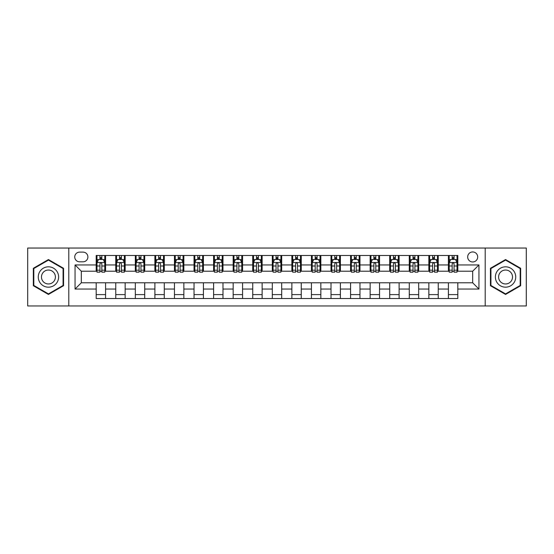 <?xml version="1.0" encoding="UTF-8"?>
<svg xmlns="http://www.w3.org/2000/svg" width="554" height="554" viewBox="0 0 554 554"><rect width="100%" height="100%" fill="white"/><g stroke="black" fill="none" stroke-linecap="round" stroke-linejoin="round"><path stroke-width="0.83" d="M472.68 251.952A5.007 5.007 0 0 0 467.673 256.959A5.007 5.007 0 0 0 472.68 261.973A5.007 5.007 0 0 0 477.693 256.959A5.007 5.007 0 0 0 472.68 251.952M485.207 305.96L526.3 305.96L526.3 248.04L485.207 248.04L485.207 305.96L68.793 305.96L68.793 248.04L27.7 248.04L27.7 305.96L68.793 305.96M79.596 261.813L83.038 261.813A4.854 4.854 0 0 0 87.892 256.959A4.854 4.854 0 0 0 83.038 252.112L79.596 252.112A4.854 4.854 0 0 0 74.742 256.959A4.854 4.854 0 0 0 79.596 261.813M485.207 248.04L68.793 248.04M96.188 289.056L75.053 289.056L75.053 264.944L96.188 264.944L96.188 271.211L81.32 271.211L81.32 282.789L96.188 282.789L96.188 298.523L457.812 298.523L457.812 282.789L472.68 282.789L472.68 271.211L457.812 271.211L457.812 264.944L478.947 264.944L478.947 289.056L457.812 289.056M457.812 264.944L457.812 255.477L96.188 255.477L96.188 264.944M448.421 255.477L448.421 271.211L449.204 271.211M452.175 271.211L454.051 271.211M457.029 271.211L457.812 271.211M448.421 271.211L437.459 271.211M428.851 255.477L428.851 271.211L429.634 271.211M432.605 271.211L434.488 271.211M428.851 271.211L417.889 271.211M409.281 255.477L409.281 271.211L410.064 271.211M413.042 271.211L414.918 271.211M409.281 271.211L398.326 271.211M389.711 255.477L389.711 271.211L390.494 271.211M393.472 271.211L395.348 271.211M389.711 271.211L378.756 271.211M370.148 255.477L370.148 271.211L370.931 271.211M373.902 271.211L375.778 271.211M370.148 271.211L359.186 271.211M350.578 255.477L350.578 271.211L351.361 271.211M354.331 271.211L356.215 271.211M350.578 271.211L339.616 271.211M331.008 255.477L331.008 271.211L331.791 271.211M334.768 271.211L336.645 271.211M331.008 271.211L320.053 271.211M311.438 255.477L311.438 271.211L312.221 271.211M315.198 271.211L317.075 271.211M311.438 271.211L300.483 271.211M291.875 255.477L291.875 271.211L292.657 271.211M295.628 271.211L297.505 271.211M291.875 271.211L280.913 271.211M272.305 255.477L272.305 271.211L273.087 271.211M276.058 271.211L277.942 271.211M272.305 271.211L261.343 271.211M252.735 255.477L252.735 271.211L253.517 271.211M256.495 271.211L258.372 271.211M252.735 271.211L241.779 271.211M233.165 255.477L233.165 271.211L233.947 271.211M236.925 271.211L238.802 271.211M233.165 271.211L222.209 271.211M213.602 255.477L213.602 271.211L214.384 271.211M217.355 271.211L219.232 271.211M213.602 271.211L202.639 271.211M194.032 255.477L194.032 271.211L194.814 271.211M197.785 271.211L199.669 271.211M194.032 271.211L183.069 271.211M174.462 255.477L174.462 271.211L175.244 271.211M178.222 271.211L180.098 271.211M174.462 271.211L163.506 271.211M154.891 255.477L154.891 271.211L155.674 271.211M158.652 271.211L160.528 271.211M154.891 271.211L143.936 271.211M135.328 255.477L135.328 271.211L136.111 271.211M139.082 271.211L140.958 271.211M135.328 271.211L124.366 271.211M115.758 255.477L115.758 271.211L116.541 271.211M119.512 271.211L121.395 271.211M115.758 271.211L104.796 271.211M96.188 271.211L96.971 271.211M99.949 271.211L101.825 271.211M96.188 282.789L105.579 282.789L105.579 298.523M457.812 282.789L105.579 282.789M105.579 255.477L105.579 271.211M96.188 259.39L96.971 259.39M99.949 259.39L101.825 259.39M104.796 259.39L105.579 259.39M96.188 294.61L105.579 294.61M115.758 282.789L115.758 298.523M125.149 255.477L125.149 271.211M115.758 259.39L116.541 259.39M119.512 259.39L121.395 259.39M124.366 259.39L125.149 259.39M125.149 282.789L125.149 298.523M115.758 294.61L125.149 294.61M135.328 282.789L135.328 298.523M144.719 282.789L144.719 298.523M135.328 294.61L144.719 294.61M144.719 255.477L144.719 271.211M135.328 259.39L136.111 259.39M139.082 259.39L140.958 259.39M143.936 259.39L144.719 259.39M154.891 282.789L154.891 298.523M164.289 282.789L164.289 298.523M154.891 294.61L164.289 294.61M164.289 255.477L164.289 271.211M154.891 259.39L155.674 259.39M158.652 259.39L160.528 259.39M163.506 259.39L164.289 259.39M174.462 282.789L174.462 298.523M183.852 282.789L183.852 298.523M174.462 294.61L183.852 294.61M183.852 255.477L183.852 271.211M174.462 259.39L175.244 259.39M178.222 259.39L180.098 259.39M183.069 259.39L183.852 259.39M194.032 282.789L194.032 298.523M203.422 282.789L203.422 298.523M194.032 294.61L203.422 294.61M203.422 255.477L203.422 271.211M194.032 259.39L194.814 259.39M197.785 259.39L199.669 259.39M202.639 259.39L203.422 259.39M213.602 282.789L213.602 298.523M222.992 282.789L222.992 298.523M213.602 294.61L222.992 294.61M222.992 255.477L222.992 271.211M213.602 259.39L214.384 259.39M217.355 259.39L219.232 259.39M222.209 259.39L222.992 259.39M233.165 282.789L233.165 298.523M242.562 282.789L242.562 298.523M233.165 294.61L242.562 294.61M242.562 255.477L242.562 271.211M233.165 259.39L233.947 259.39M236.925 259.39L238.802 259.39M241.779 259.39L242.562 259.39M252.735 282.789L252.735 298.523M262.125 282.789L262.125 298.523M252.735 294.61L262.125 294.61M262.125 255.477L262.125 271.211M252.735 259.39L253.517 259.39M256.495 259.39L258.372 259.39M261.343 259.39L262.125 259.39M272.305 282.789L272.305 298.523M281.695 282.789L281.695 298.523M272.305 294.61L281.695 294.61M281.695 255.477L281.695 271.211M272.305 259.39L273.087 259.39M276.058 259.39L277.942 259.39M280.913 259.39L281.695 259.39M291.875 282.789L291.875 298.523M301.265 282.789L301.265 298.523M291.875 294.61L301.265 294.61M301.265 255.477L301.265 271.211M291.875 259.39L292.657 259.39M295.628 259.39L297.505 259.39M300.483 259.39L301.265 259.39M311.438 282.789L311.438 298.523M320.835 282.789L320.835 298.523M311.438 294.61L320.835 294.61M320.835 255.477L320.835 271.211M311.438 259.39L312.221 259.39M315.198 259.39L317.075 259.39M320.053 259.39L320.835 259.39M331.008 282.789L331.008 298.523M340.398 282.789L340.398 298.523M331.008 294.61L340.398 294.61M340.398 255.477L340.398 271.211M331.008 259.39L331.791 259.39M334.768 259.39L336.645 259.39M339.616 259.39L340.398 259.39M350.578 282.789L350.578 298.523M359.968 282.789L359.968 298.523M350.578 294.61L359.968 294.61M359.968 255.477L359.968 271.211M350.578 259.39L351.361 259.39M354.331 259.39L356.215 259.39M359.186 259.39L359.968 259.39M370.148 282.789L370.148 298.523M379.538 282.789L379.538 298.523M370.148 294.61L379.538 294.61M379.538 255.477L379.538 271.211M370.148 259.39L370.931 259.39M373.902 259.39L375.778 259.39M378.756 259.39L379.538 259.39M389.711 282.789L389.711 298.523M399.109 282.789L399.109 298.523M389.711 294.61L399.109 294.61M399.109 255.477L399.109 271.211M389.711 259.39L390.494 259.39M393.472 259.39L395.348 259.39M398.326 259.39L399.109 259.39M409.281 282.789L409.281 298.523M418.672 282.789L418.672 298.523M409.281 294.61L418.672 294.61M418.672 255.477L418.672 271.211M409.281 259.39L410.064 259.39M413.042 259.39L414.918 259.39M417.889 259.39L418.672 259.39M428.851 282.789L428.851 298.523M438.242 282.789L438.242 298.523M428.851 294.61L438.242 294.61M438.242 255.477L438.242 271.211M428.851 259.39L429.634 259.39M432.605 259.39L434.488 259.39M437.459 259.39L438.242 259.39M448.421 282.789L448.421 298.523M448.421 294.61L457.812 294.61M448.421 259.39L449.204 259.39M452.175 259.39L454.051 259.39M457.029 259.39L457.812 259.39M81.32 271.211L75.053 264.944M81.32 282.789L75.053 289.056M478.947 264.944L472.68 271.211M478.947 289.056L472.68 282.789M48.44 294.444L63.551 285.719L63.551 268.281L48.44 259.556L33.337 268.281L33.337 285.719L48.44 294.444M520.663 268.281L505.56 259.556L490.449 268.281L490.449 285.719L505.56 294.444L520.663 285.719L520.663 268.281M101.825 257.513L99.949 257.513M104.796 270.186L101.825 270.186L101.825 272.146L104.796 272.146L104.796 262.596L103.231 259.466L98.536 259.466L96.971 262.596L96.971 272.146L99.949 272.146L99.949 270.186L96.971 270.186M96.971 262.596L96.971 255.477M104.796 262.596L104.796 255.477M99.949 259.466L99.949 255.477M101.825 255.477L101.825 259.466M101.825 270.186L101.825 263.773C101.202 262.568 100.572 262.568 99.949 263.773L99.949 270.186M121.395 257.513L119.512 257.513M124.366 270.186L121.395 270.186L121.395 272.146L124.366 272.146L124.366 262.596L122.801 259.466L118.106 259.466L116.541 262.596L116.541 272.146L119.512 272.146L119.512 270.186L116.541 270.186M116.541 262.596L116.541 255.477M124.366 262.596L124.366 255.477M119.512 259.466L119.512 255.477M121.395 255.477L121.395 259.466M121.395 270.186L121.395 263.773C120.765 262.568 120.142 262.568 119.512 263.773L119.512 270.186M140.958 257.513L139.082 257.513M143.936 270.186L140.958 270.186L140.958 272.146L143.936 272.146L143.936 262.596L142.371 259.466L137.676 259.466L136.111 262.596L136.111 272.146L139.082 272.146L139.082 270.186L136.111 270.186M136.111 262.596L136.111 255.477M143.936 262.596L143.936 255.477M139.082 259.466L139.082 255.477M140.958 255.477L140.958 259.466M140.958 270.186L140.958 263.773C140.335 262.568 139.712 262.568 139.082 263.773L139.082 270.186M160.528 257.513L158.652 257.513M163.506 270.186L160.528 270.186L160.528 272.146L163.506 272.146L163.506 262.596L161.941 259.466L157.239 259.466L155.674 262.596L155.674 272.146L158.652 272.146L158.652 270.186L155.674 270.186M155.674 262.596L155.674 255.477M163.506 262.596L163.506 255.477M158.652 259.466L158.652 255.477M160.528 255.477L160.528 259.466M160.528 270.186L160.528 263.773C159.905 262.568 159.275 262.568 158.652 263.773L158.652 270.186M180.098 257.513L178.222 257.513M183.069 270.186L180.098 270.186L180.098 272.146L183.069 272.146L183.069 262.596L181.504 259.466L176.809 259.466L175.244 262.596L175.244 272.146L178.222 272.146L178.222 270.186L175.244 270.186M175.244 262.596L175.244 255.477M183.069 262.596L183.069 255.477M178.222 259.466L178.222 255.477M180.098 255.477L180.098 259.466M180.098 270.186L180.098 263.773C179.475 262.568 178.845 262.568 178.222 263.773L178.222 270.186M57.256 271.91A10.173 10.173 0 0 0 43.357 268.184A10.173 10.173 0 0 0 39.632 282.09A10.173 10.173 0 0 0 53.53 285.816A10.173 10.173 0 0 0 57.256 271.91M54.472 273.517A6.967 6.967 0 0 0 44.957 270.968A6.967 6.967 0 0 0 42.409 280.483A6.967 6.967 0 0 0 51.924 283.032A6.967 6.967 0 0 0 54.472 273.517M48.44 293.904L33.808 285.448L33.808 268.552L48.44 260.096L63.08 268.552L63.08 285.448L48.44 293.904M505.56 287.173A10.173 10.173 0 0 0 515.732 277A10.173 10.173 0 0 0 505.56 266.827A10.173 10.173 0 0 0 495.38 277A10.173 10.173 0 0 0 505.56 287.173M505.56 283.967A6.967 6.967 0 0 0 512.526 277A6.967 6.967 0 0 0 505.56 270.033A6.967 6.967 0 0 0 498.593 277A6.967 6.967 0 0 0 505.56 283.967M490.92 268.552L505.56 260.096L520.192 268.552L520.192 285.448L505.56 293.904L490.92 285.448L490.92 268.552M199.669 257.513L197.785 257.513M202.639 270.186L199.669 270.186L199.669 272.146L202.639 272.146L202.639 262.596L201.074 259.466L196.379 259.466L194.814 262.596L194.814 272.146L197.785 272.146L197.785 270.186L194.814 270.186M194.814 262.596L194.814 255.477M202.639 262.596L202.639 255.477M197.785 259.466L197.785 255.477M199.669 255.477L199.669 259.466M199.669 270.186L199.669 263.773C199.038 262.568 198.415 262.568 197.785 263.773L197.785 270.186M219.232 257.513L217.355 257.513M222.209 270.186L219.232 270.186L219.232 272.146L222.209 272.146L222.209 262.596L220.644 259.466L215.949 259.466L214.384 262.596L214.384 272.146L217.355 272.146L217.355 270.186L214.384 270.186M214.384 262.596L214.384 255.477M222.209 262.596L222.209 255.477M217.355 259.466L217.355 255.477M219.232 255.477L219.232 259.466M219.232 270.186L219.232 263.773C218.608 262.568 217.985 262.568 217.355 263.773L217.355 270.186M238.802 257.513L236.925 257.513M241.779 270.186L238.802 270.186L238.802 272.146L241.779 272.146L241.779 262.596L240.214 259.466L235.512 259.466L233.947 262.596L233.947 272.146L236.925 272.146L236.925 270.186L233.947 270.186M233.947 262.596L233.947 255.477M241.779 262.596L241.779 255.477M236.925 259.466L236.925 255.477M238.802 255.477L238.802 259.466M238.802 270.186L238.802 263.773C238.178 262.568 237.548 262.568 236.925 263.773L236.925 270.186M258.372 257.513L256.495 257.513M261.343 270.186L258.372 270.186L258.372 272.146L261.343 272.146L261.343 262.596L259.778 259.466L255.082 259.466L253.517 262.596L253.517 272.146L256.495 272.146L256.495 270.186L253.517 270.186M253.517 262.596L253.517 255.477M261.343 262.596L261.343 255.477M256.495 259.466L256.495 255.477M258.372 255.477L258.372 259.466M258.372 270.186L258.372 263.773C257.748 262.568 257.118 262.568 256.495 263.773L256.495 270.186M277.942 257.513L276.058 257.513M280.913 270.186L277.942 270.186L277.942 272.146L280.913 272.146L280.913 262.596L279.348 259.466L274.652 259.466L273.087 262.596L273.087 272.146L276.058 272.146L276.058 270.186L273.087 270.186M273.087 262.596L273.087 255.477M280.913 262.596L280.913 255.477M276.058 259.466L276.058 255.477M277.942 255.477L277.942 259.466M277.942 270.186L277.942 263.773C277.312 262.568 276.688 262.568 276.058 263.773L276.058 270.186M297.505 257.513L295.628 257.513M300.483 270.186L297.505 270.186L297.505 272.146L300.483 272.146L300.483 262.596L298.918 259.466L294.222 259.466L292.657 262.596L292.657 272.146L295.628 272.146L295.628 270.186L292.657 270.186M292.657 262.596L292.657 255.477M300.483 262.596L300.483 255.477M295.628 259.466L295.628 255.477M297.505 255.477L297.505 259.466M297.505 270.186L297.505 263.773C296.882 262.568 296.258 262.568 295.628 263.773L295.628 270.186M317.075 257.513L315.198 257.513M320.053 270.186L317.075 270.186L317.075 272.146L320.053 272.146L320.053 262.596L318.488 259.466L313.786 259.466L312.221 262.596L312.221 272.146L315.198 272.146L315.198 270.186L312.221 270.186M312.221 262.596L312.221 255.477M320.053 262.596L320.053 255.477M315.198 259.466L315.198 255.477M317.075 255.477L317.075 259.466M317.075 270.186L317.075 263.773C316.452 262.568 315.822 262.568 315.198 263.773L315.198 270.186M336.645 257.513L334.768 257.513M339.616 270.186L336.645 270.186L336.645 272.146L339.616 272.146L339.616 262.596L338.051 259.466L333.356 259.466L331.791 262.596L331.791 272.146L334.768 272.146L334.768 270.186L331.791 270.186M331.791 262.596L331.791 255.477M339.616 262.596L339.616 255.477M334.768 259.466L334.768 255.477M336.645 255.477L336.645 259.466M336.645 270.186L336.645 263.773C336.022 262.568 335.392 262.568 334.768 263.773L334.768 270.186M356.215 257.513L354.331 257.513M359.186 270.186L356.215 270.186L356.215 272.146L359.186 272.146L359.186 262.596L357.621 259.466L352.926 259.466L351.361 262.596L351.361 272.146L354.331 272.146L354.331 270.186L351.361 270.186M351.361 262.596L351.361 255.477M359.186 262.596L359.186 255.477M354.331 259.466L354.331 255.477M356.215 255.477L356.215 259.466M356.215 270.186L356.215 263.773C355.585 262.568 354.962 262.568 354.331 263.773L354.331 270.186M375.778 257.513L373.902 257.513M378.756 270.186L375.778 270.186L375.778 272.146L378.756 272.146L378.756 262.596L377.191 259.466L372.496 259.466L370.931 262.596L370.931 272.146L373.902 272.146L373.902 270.186L370.931 270.186M370.931 262.596L370.931 255.477M378.756 262.596L378.756 255.477M373.902 259.466L373.902 255.477M375.778 255.477L375.778 259.466M375.778 270.186L375.778 263.773C375.155 262.568 374.532 262.568 373.902 263.773L373.902 270.186M395.348 257.513L393.472 257.513M398.326 270.186L395.348 270.186L395.348 272.146L398.326 272.146L398.326 262.596L396.761 259.466L392.059 259.466L390.494 262.596L390.494 272.146L393.472 272.146L393.472 270.186L390.494 270.186M390.494 262.596L390.494 255.477M398.326 262.596L398.326 255.477M393.472 259.466L393.472 255.477M395.348 255.477L395.348 259.466M395.348 270.186L395.348 263.773C394.725 262.568 394.095 262.568 393.472 263.773L393.472 270.186M414.918 257.513L413.042 257.513M417.889 270.186L414.918 270.186L414.918 272.146L417.889 272.146L417.889 262.596L416.324 259.466L411.629 259.466L410.064 262.596L410.064 272.146L413.042 272.146L413.042 270.186L410.064 270.186M410.064 262.596L410.064 255.477M417.889 262.596L417.889 255.477M413.042 259.466L413.042 255.477M414.918 255.477L414.918 259.466M414.918 270.186L414.918 263.773C414.295 262.568 413.665 262.568 413.042 263.773L413.042 270.186M434.488 257.513L432.605 257.513M437.459 270.186L434.488 270.186L434.488 272.146L437.459 272.146L437.459 262.596L435.894 259.466L431.199 259.466L429.634 262.596L429.634 272.146L432.605 272.146L432.605 270.186L429.634 270.186M429.634 262.596L429.634 255.477M437.459 262.596L437.459 255.477M432.605 259.466L432.605 255.477M434.488 255.477L434.488 259.466M434.488 270.186L434.488 263.773C433.858 262.568 433.235 262.568 432.605 263.773L432.605 270.186M454.051 257.513L452.175 257.513M457.029 270.186L454.051 270.186L454.051 272.146L457.029 272.146L457.029 262.596L455.464 259.466L450.769 259.466L449.204 262.596L449.204 272.146L452.175 272.146L452.175 270.186L449.204 270.186M449.204 262.596L449.204 255.477M457.029 262.596L457.029 255.477M452.175 259.466L452.175 255.477M454.051 255.477L454.051 259.466M454.051 270.186L454.051 263.773C453.428 262.568 452.805 262.568 452.175 263.773L452.175 270.186M115.758 289.056L105.579 289.056M115.758 264.944L105.579 264.944M135.328 264.944L125.149 264.944M135.328 289.056L125.149 289.056M154.891 264.944L144.719 264.944M154.891 289.056L144.719 289.056M174.462 264.944L164.289 264.944M174.462 289.056L164.289 289.056M194.032 264.944L183.852 264.944M194.032 289.056L183.852 289.056M213.602 264.944L203.422 264.944M213.602 289.056L203.422 289.056M233.165 264.944L222.992 264.944M233.165 289.056L222.992 289.056M252.735 264.944L242.562 264.944M252.735 289.056L242.562 289.056M272.305 264.944L262.125 264.944M272.305 289.056L262.125 289.056M291.875 264.944L281.695 264.944M291.875 289.056L281.695 289.056M311.438 264.944L301.265 264.944M311.438 289.056L301.265 289.056M331.008 264.944L320.835 264.944M331.008 289.056L320.835 289.056M350.578 264.944L340.398 264.944M350.578 289.056L340.398 289.056M370.148 264.944L359.968 264.944M370.148 289.056L359.968 289.056M389.711 264.944L379.538 264.944M389.711 289.056L379.538 289.056M409.281 264.944L399.109 264.944M409.281 289.056L399.109 289.056M428.851 264.944L418.672 264.944M428.851 289.056L418.672 289.056M448.421 264.944L438.242 264.944M448.421 289.056L438.242 289.056M104.761 262.52L97.012 262.52M96.971 259.653L98.446 259.653M103.328 259.653L104.796 259.653M99.949 265.989L96.971 265.989M104.796 265.989L101.825 265.989M101.825 258.503L99.949 258.503M124.331 262.52L116.582 262.52M116.541 259.653L118.009 259.653M122.898 259.653L124.366 259.653M119.512 265.989L116.541 265.989M124.366 265.989L121.395 265.989M121.395 258.503L119.512 258.503M143.895 262.52L136.145 262.52M136.111 259.653L137.579 259.653M142.461 259.653L143.936 259.653M139.082 265.989L136.111 265.989M143.936 265.989L140.958 265.989M140.958 258.503L139.082 258.503M163.465 262.52L155.716 262.52M155.674 259.653L157.149 259.653M162.031 259.653L163.506 259.653M158.652 265.989L155.674 265.989M163.506 265.989L160.528 265.989M160.528 258.503L158.652 258.503M183.035 262.52L175.286 262.52M175.244 259.653L176.719 259.653M181.601 259.653L183.069 259.653M178.222 265.989L175.244 265.989M183.069 265.989L180.098 265.989M180.098 258.503L178.222 258.503M202.605 262.52L194.856 262.52M194.814 259.653L196.282 259.653M201.171 259.653L202.639 259.653M197.785 265.989L194.814 265.989M202.639 265.989L199.669 265.989M199.669 258.503L197.785 258.503M222.168 262.52L214.419 262.52M214.384 259.653L215.852 259.653M220.734 259.653L222.209 259.653M217.355 265.989L214.384 265.989M222.209 265.989L219.232 265.989M219.232 258.503L217.355 258.503M241.738 262.52L233.989 262.52M233.947 259.653L235.422 259.653M240.304 259.653L241.779 259.653M236.925 265.989L233.947 265.989M241.779 265.989L238.802 265.989M238.802 258.503L236.925 258.503M261.308 262.52L253.559 262.52M253.517 259.653L254.992 259.653M259.874 259.653L261.343 259.653M256.495 265.989L253.517 265.989M261.343 265.989L258.372 265.989M258.372 258.503L256.495 258.503M280.871 262.52L273.129 262.52M273.087 259.653L274.555 259.653M279.445 259.653L280.913 259.653M276.058 265.989L273.087 265.989M280.913 265.989L277.942 265.989M277.942 258.503L276.058 258.503M300.441 262.52L292.692 262.52M292.657 259.653L294.126 259.653M299.008 259.653L300.483 259.653M295.628 265.989L292.657 265.989M300.483 265.989L297.505 265.989M297.505 258.503L295.628 258.503M320.011 262.52L312.262 262.52M312.221 259.653L313.696 259.653M318.578 259.653L320.053 259.653M315.198 265.989L312.221 265.989M320.053 265.989L317.075 265.989M317.075 258.503L315.198 258.503M339.581 262.52L331.832 262.52M331.791 259.653L333.266 259.653M338.148 259.653L339.616 259.653M334.768 265.989L331.791 265.989M339.616 265.989L336.645 265.989M336.645 258.503L334.768 258.503M359.144 262.52L351.395 262.52M351.361 259.653L352.829 259.653M357.718 259.653L359.186 259.653M354.331 265.989L351.361 265.989M359.186 265.989L356.215 265.989M356.215 258.503L354.331 258.503M378.714 262.52L370.965 262.52M370.931 259.653L372.399 259.653M377.281 259.653L378.756 259.653M373.902 265.989L370.931 265.989M378.756 265.989L375.778 265.989M375.778 258.503L373.902 258.503M398.284 262.52L390.535 262.52M390.494 259.653L391.969 259.653M396.851 259.653L398.326 259.653M393.472 265.989L390.494 265.989M398.326 265.989L395.348 265.989M395.348 258.503L393.472 258.503M417.854 262.52L410.105 262.52M410.064 259.653L411.539 259.653M416.421 259.653L417.889 259.653M413.042 265.989L410.064 265.989M417.889 265.989L414.918 265.989M414.918 258.503L413.042 258.503M437.418 262.52L429.669 262.52M429.634 259.653L431.102 259.653M435.991 259.653L437.459 259.653M432.605 265.989L429.634 265.989M437.459 265.989L434.488 265.989M434.488 258.503L432.605 258.503M456.988 262.52L449.239 262.52M449.204 259.653L450.672 259.653M455.554 259.653L457.029 259.653M452.175 265.989L449.204 265.989M457.029 265.989L454.051 265.989M454.051 258.503L452.175 258.503"/></g></svg>
